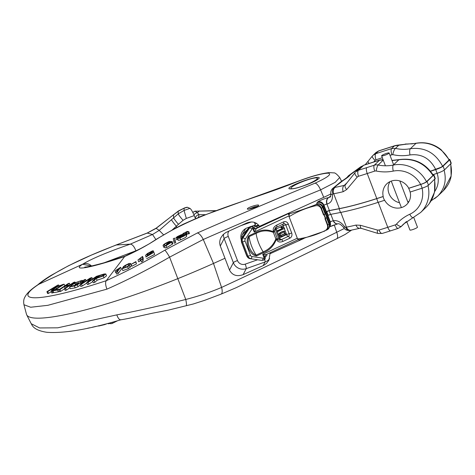 <?xml version="1.0" encoding="UTF-8"?>
<svg xmlns="http://www.w3.org/2000/svg" width="475" height="475" viewBox="0 0 475 475"><rect width="100%" height="100%" fill="white"/><g stroke="black" fill="none" stroke-linecap="round" stroke-linejoin="round"><path stroke-width="0.71" d="M333.355 225.18L329.632 226.86M304 238.42L269.972 253.775L268.951 260.193L266.546 263.358L263.714 265.347L263.192 265.596L265.056 261.98L246.228 268.636L243.123 274.651L263.192 265.596M243.123 274.651C236.865 276.83 232.328 275.316 229.502 270.115L233.35 262.663L224.141 238.557L220.293 246.002L229.502 270.115M339.69 177.549L335.196 182.347L320.566 189.875C281.253 205.883 242.149 222.413 203.264 239.477L169.599 257.153C148.633 269.26 127.757 279.918 106.958 289.138L47.833 305.324L30.685 307.242L23.952 304.736L26.469 314.242A137.518 20.562 -20.9 0 0 26.701 314.854A137.518 20.562 -20.9 0 0 178.078 278.54A156.881 23.459 -20.9 0 0 213.495 263.447L224.734 258.376M266.57 254.386L266.914 255.289A6.021 5.872 -152.7 0 1 264.997 257.052M257.349 206.31L254.541 206.809L248.752 209.107M256.559 223.351A5.017 0.748 -20.9 0 0 255.039 224.176M254.339 222.353L255.348 224.99L251.216 226.444M254.493 205.616C257.355 204.885 258.738 204.796 258.643 205.354C258.353 206.542 248.401 209.855 247.356 209.083C247.19 208.264 249.565 207.106 254.493 205.616M308.453 179.384C315.863 177.193 319.467 176.765 319.265 178.095C316.938 180.648 310.49 183.641 299.921 187.067C295.402 188.539 291.864 189.115 289.299 188.801C286.502 187.975 298.08 182.465 308.453 179.384M142.292 259.237L142.565 256.417L143.284 258.299L143.011 261.131L141.532 261.992L140.814 260.11L142.292 259.237L143.011 261.131M140.909 260.365L138.694 261.82L137.982 259.95L141.016 257.889L140.814 260.11M153.858 252.273L147.832 255.609L153.193 251.239L153.33 250.871L152.386 250.907L147.387 253.537L145.558 255.336L151.038 251.797C151.964 251.524 152.018 251.744 151.198 252.451L145.843 257.07L153.858 252.273L154.672 254.416L146.668 258.655M153.33 250.871L154.054 252.789M172.193 241.579L172.906 243.443L172.55 244.019L166.862 247.523L165.062 247.986L164.35 246.115L166.149 245.646L172.122 241.84L172.164 241.532L171.249 241.532L169.106 242.487L170.21 241.348M164.647 246.887L163.768 247.344L163.056 245.48L164.599 244.667L164.997 245.723M175.732 242.642L174.533 243.289L173.826 241.425L175.02 240.783L175.732 242.642L174.473 238.076L173.286 238.717L173.826 241.425M178 239.62L176.575 239.75L175.863 237.892L178.849 237.126L177.513 238.331M177.602 238.058C177.323 238.61 178.089 238.581 179.906 237.969L184.217 235.98L185.963 234.513L186.675 236.372L184.959 237.815L180.613 239.828C178.802 240.445 178.036 240.475 178.309 239.922M124.889 256.245L106.252 280.689C125.715 271.914 145.231 261.749 164.789 250.218L197.285 233.005C236.372 215.87 275.601 199.263 314.978 183.202C327.655 177.389 332.09 174.04 328.284 173.161C322.228 173.339 311.956 176.142 297.469 181.563C250.604 200.67 200.616 211.375 157.023 238.99C146.437 245.824 135.571 251.697 124.426 256.607C91.034 267.775 71.018 271.605 82.579 264.254L91.319 266.036M186.158 233.023L184.532 232.78L182.905 233.629L186.158 233.023L186.871 234.876L185.992 235.327M188.789 231.681L187.186 231.42L185.547 232.257L188.789 231.681L189.495 233.54L186.253 234.116M130.566 263.453L129.052 263.465L125.038 265.442L123.363 266.707L122.152 268.773L127.674 266.754L129.343 265.489L130.566 263.453L131.284 265.323L130.055 267.36L128.393 268.624L122.853 270.596M117.527 271.611L120.65 267.294L121.368 269.165L118.245 273.481L116.761 274.152L116.048 272.288L117.527 271.611L118.245 273.481M116.161 272.579L115.781 272.787L115.069 270.916L118.483 268.921L116.048 272.288M136.456 263.904L131.795 266.243L131.082 264.373L135.743 262.034L136.456 263.904L135.886 261.618L131.082 264.373M330.855 193.931A36.082 5.397 159.1 0 1 323.748 197.333L259.493 226.326C256.441 222.08 252.243 220.952 246.899 222.941L225.797 232.524L223.042 234.686L221.006 237.53C219.592 240.386 219.355 243.212 220.293 246.002M138.771 249.5L135.892 250.818C134.294 246.602 132.43 244.376 130.31 244.138L116.322 244.993C80.453 258.632 54.643 271.718 38.867 284.24L82.769 264.142C91.485 258.81 107.332 252.142 130.31 244.138L152.517 234.496L159.22 230.381L178.232 213.839L184.039 210.449L189.911 208.359C191.057 209.071 192.506 211.488 194.251 215.608L195.51 218.714M351.589 230.114L345.135 234.448L336.71 238.753L236.176 287.69L221.053 294.144L204.547 300.366L193.212 304.006L167.883 310.246L152.362 313.227C139.84 315.994 127.146 318.867 120.739 319.823L120.864 319.794C88.641 329.377 63.959 333.545 46.811 332.292C38.695 331.039 33.695 328.534 31.819 324.775L31.225 323.736L39.603 327.952L57.712 327.821L116.791 314.883C139.418 310.466 162.408 305.33 185.755 299.47C198.366 296.252 210.306 292.232 221.576 287.423C260.152 269.551 298.543 251.156 336.745 232.245L344.399 228.457M189.911 208.359L187.411 207.284L184.14 208.187L178.149 211.328L173.482 214.896L173.63 217.847C174.016 218.856 175.625 221.018 178.463 224.313L171.867 230.262M184.134 208.187L184.638 207.89M178.511 210.918L178.149 211.328L178.232 213.839C178.606 214.848 180.209 217.01 183.053 220.329L178.463 224.313M187.411 207.284L186.978 207.243M74.842 330.636L69.677 331.407M95.808 326.432L92.239 327.245M89.805 327.786L87.56 328.261M107.766 323.439L104.66 324.615L98.616 326.058L98.788 325.648M117.574 320.744L112.332 323.368L110.711 323.79L110.319 322.762M111.934 322.323L112.332 323.368M110.538 323.344L108.437 323.79L107.801 323.433M51.532 289.269L54.304 288.087L51.033 291.122L52.143 290.991L55.86 287.428L62.949 284.46L53.248 288.236L58.663 284.982L57.825 285.095L46.912 291.662L47.625 293.526L48.456 293.408L47.743 291.543L51.532 289.269L51.923 290.296M46.912 291.662L47.743 291.543M51.264 291.721L48.456 293.408M51.033 291.122L51.745 292.986L52.856 292.855L52.143 290.991M53.503 292.232L52.856 292.855M55.86 287.428L56.341 288.693M58.663 284.982L58.971 285.79M183.825 233.652L184.193 234.62M185.286 233.474L185.63 234.371M182.905 233.629L183.142 234.656C183.32 234.234 182.661 234.27 181.159 234.769L177.252 236.639L175.863 237.886M186.467 232.287L187.174 234.139M187.928 232.121L188.634 233.979M185.547 232.257L185.796 232.91M58.823 289.233L55.153 289.881L64.19 284.198L63.205 284.382L52.968 290.819L53.675 292.683L58.33 291.852L57.618 289.988L58.823 289.233L58.995 289.673M52.968 290.819L57.618 289.988M59.535 291.092L58.33 291.852M64.19 284.198L64.802 285.808M185.963 234.513L184.995 234.418L182.192 235.38L183.142 234.656L183.249 234.941M64.452 286.544L68.881 285.582L64.44 288.527L65.568 288.289L74.997 282.037L73.862 282.275L69.991 284.84L65.562 285.802L69.427 283.231L68.305 283.486L58.882 289.75L59.595 291.608L60.723 291.359L60.01 289.495L64.452 286.544L65.051 288.123M58.882 289.75L60.01 289.495M64.547 288.812L60.723 291.359M64.44 288.527L65.146 290.391L66.28 290.148L65.568 288.289M69.938 287.725L66.28 290.148M74.997 282.037L75.216 282.625M69.427 283.231L70.033 284.816M175.02 240.783L174.473 238.076M164.599 244.667L164.588 244.649C163.643 244.328 170.596 240.777 168.269 242.796L166.624 244.197L170.062 242.363L170.596 242.44L170.074 243.052L164.35 246.115M170.175 241.923L169.332 241.431L167.8 242.102C164.801 243.622 163.216 244.75 163.056 245.48M168.708 242.268L168.269 242.796M166.47 243.99L166.85 244.987M166.624 244.197L166.915 244.963M75.353 284.323L78.197 283.611L76.647 284.727L71.511 286.247C70.959 285.831 72.052 284.834 74.789 283.254L77.858 281.812L80.72 281.087L81.071 281.277L80.613 281.859L82.044 281.378L82.674 280.582L82.151 280.327L74.516 282.993L69.611 286.823L74.427 285.998L77.348 284.816L80.435 282.601L76.327 283.617L75.353 284.323L75.662 285.137M74.789 283.254L75.495 285.119L75.074 285.368M81.035 282.975L80.607 283.053M80.898 281.556L80.72 281.087L81.071 281.277M80.613 281.859L81.154 283.284M82.044 281.378L82.27 281.972M82.662 280.493L82.929 281.188L82.151 280.327M77.348 284.816L78.06 286.674L75.139 287.856L70.33 288.681M80.245 285.107L78.06 286.674M80.435 282.601L80.839 283.652M96.377 278.386L103.295 275.957L105.812 273.98L104.197 273.968L96.556 276.302L88.374 281.711L91.913 277.584L90.185 278.077L81.712 283.605L85.542 279.413L84.075 279.84L80.043 284.59L81.504 284.169L90.179 278.516L86.735 282.678L88.118 282.293L97.886 275.981L92.619 280.951L93.332 282.809L94.881 282.328L94.169 280.464L96.377 278.386L97.09 280.244L94.881 282.328M88.118 282.293L88.831 284.151L87.448 284.537L86.735 282.678M92.851 281.55L88.831 284.151M80.043 284.59L80.756 286.449L82.217 286.027L81.504 284.169M86.86 283.005L82.217 286.027M89.051 279.258L89.211 279.68M89.971 279.971L90.179 280.505M91.913 277.584L92.453 279.003M82.662 282.595L82.781 282.892M85.542 279.413L86.052 280.755M92.619 280.951L94.169 280.464M105.812 273.98L106.519 275.838L104.007 277.816L97.09 280.244M106.483 275.749L105.8 273.927M153.959 252.546L154.672 254.416M145.558 255.336L146.057 256.642M147.096 254.44L147.458 255.39M151.264 252.391L151.038 251.797L151.78 251.72M142.565 256.417L137.982 259.95M120.65 267.294L115.069 270.916M135.743 262.034L135.886 261.618M38.867 284.24L38.802 284.27C9.286 303.668 42.287 301.94 106.252 280.689L106.252 280.689C105.207 282.387 105.444 285.196 106.958 289.138M135.88 250.788L104.352 262.699M173.797 214.504L156.144 228.35L147.28 233.065L116.031 245.023L147.286 232.987L156.293 228.077L178.511 210.912L184.638 207.884L187.025 207.231M124.812 256.28L140.79 248.467L148.954 244.002L156.768 239.014A8.033 1.377 58.2 0 1 157.023 238.99M171.511 219.688A8.033 0.713 49.2 0 0 176.326 226.171L176.795 227.442M38.802 284.27L37.768 284.852M163.655 234.899L159.22 230.381L156.144 228.35L156.293 228.083M121.125 319.687C119.647 320.209 118.198 318.606 116.791 314.883M123.939 268.173C123.346 267.823 123.821 266.968 125.353 265.62L128.761 264.029C129.343 264.373 128.903 265.204 127.437 266.517L123.66 268.054M128.974 264.587L129.04 264.153M125.353 265.62L126.035 267.401M102.434 275.951L97.019 277.78L98.96 275.945L103.354 274.627L104.013 274.633L102.434 275.951M98.96 275.945L99.382 277.05M184.181 235.558L180.072 237.536L179.289 237.221C182.246 235.416 183.878 234.858 184.181 235.558L184.377 235.22M179.099 237.565L179.289 237.221L179.449 237.648M181.468 235.481L178.665 236.954L177.608 236.847L180.387 235.38L181.634 235.214M177.43 237.12L177.608 236.847L177.739 237.191M249.434 227.074L247.261 227.846A10.04 9.791 27.3 0 0 241.169 239.542M270.637 252.486L269.972 253.775M280.951 236.413L279.603 236.283C277.78 234.347 279.045 232.661 283.385 231.224L283.842 231.194C279.496 232.631 278.237 234.317 280.06 236.253L279.603 236.283M277.186 230.803L277.465 231.533L277.917 231.503L284.531 228.422L284.353 227.953L282.043 227.002L280.808 227.4L282.34 228.404L277.186 230.803L277.637 230.773L277.917 231.503M276.147 227.234A2.007 0.855 -115 0 0 276.278 228.932L279.674 237.833A2.007 0.855 -115 0 0 281.289 239.632A2.007 0.855 65 0 1 282.898 241.431C279.941 242.547 277.887 242.048 276.741 239.934L276.42 239.091C273.968 245.646 269.687 250.183 263.577 252.688L256.565 255.96C249.553 255.497 244.281 241.662 248.87 235.808A2.007 0.855 65 0 1 249.09 236.651L256.108 233.385A22.088 9.399 -115 0 0 263.162 251.857C269.034 249.452 273.267 245.153 275.868 238.955L273.357 232.376C267.478 230.066 261.731 230.405 256.108 233.385A2.007 0.855 -115 0 0 255.882 232.536C261.737 229.449 267.663 229.223 273.665 231.871L273.345 231.028C272.769 228.647 273.879 226.676 276.67 225.114A2.007 0.855 65 0 1 276.622 226.985M276.474 227.02L275.346 227.84L274.235 230.512L274.556 231.355A2.007 0.671 -25.2 0 1 273.357 232.376A2.007 0.748 -55.9 0 0 273.665 231.871A2.007 0.303 159.1 0 0 274.556 231.355L277.632 239.412C278.243 240.439 279.46 240.51 281.289 239.632L288.2 236.413A2.007 0.855 65 0 1 286.585 234.614L286.069 233.261M254.505 225.364A5.421 0.813 -20.9 0 0 254.238 225.797A5.421 0.813 -20.9 0 0 258.525 225.007M258.002 227.394A2.007 0.855 65 0 1 258.121 227.311L254.849 228.831L255.912 228.736C256.304 228.908 255.746 230.019 254.232 232.067L253.769 227.768M289.014 215.864L254.232 232.067L252.753 228.386A2.007 1.793 86.5 0 0 252.029 229.021L245.26 239.062A2.007 1.793 86.5 0 0 245.053 241.051L250.497 255.318A2.007 1.793 86.5 0 0 251.934 256.536L263.168 258.198A2.007 1.793 86.5 0 0 264.088 258.062L264.147 258.032A2.007 0.855 65 0 1 264.088 259.908A2.007 2.007 0 0 0 265.115 257.373L262.728 254.327L265.828 254.701M241.751 236.568A2.007 1.959 -173.3 0 1 241.805 236.265L242.321 234.68L247.986 228.855M242.523 236.96A2.007 0.594 -166.5 0 1 241.799 236.283A2.007 2.007 0 0 0 241.745 236.598A2.007 1.959 -173.3 0 0 242.013 237.72M256.565 255.96A2.007 0.855 -115 0 0 256.144 255.123A22.088 9.399 -115 0 1 249.09 236.651C246.27 242.428 250.331 253.074 256.144 255.123L263.162 251.857A2.007 0.855 -115 0 1 263.577 252.688M276.42 239.091L275.868 238.955L277.311 238.575A2.007 0.303 -20.9 0 1 276.42 239.091M284.032 227.929L283.189 225.714A2.007 0.855 65 0 1 283.088 223.968M276.67 225.114L283.581 221.89A4.014 3.586 -93.5 0 1 288.289 224.069L291.686 232.97A4.014 3.586 -93.5 0 1 289.809 238.213A2.007 0.855 65 0 0 288.2 236.413A2.007 1.793 86.5 0 0 289.138 233.789L285.736 224.889A2.007 1.793 86.5 0 0 283.599 223.719M275.654 227.578A2.007 1.858 -132.7 0 0 275.387 229.449L274.235 230.512A2.007 0.303 -20.9 0 1 273.345 231.028M284.24 231.937L285.101 233.629L280.784 235.636L280.137 233.949L284.08 231.972L284.644 233.652L280.327 235.665M283.385 231.224L285.19 231.325L286.092 233.16C285.76 234.525 284.198 235.6 281.402 236.384L280.66 236.443M281.402 236.384L280.06 236.253M282.043 227.002L280.808 227.4M281.265 227.371L282.791 228.374L282.34 228.404M282.791 228.374L277.637 230.773M316.243 177.888A14.108 2.108 159.1 0 1 317.348 178.256A14.108 2.108 159.1 0 1 304.926 185.262A14.108 2.108 159.1 0 1 290.997 188.32A14.108 2.108 159.1 0 1 301.079 182.246A14.108 2.108 159.1 0 1 316.243 177.888M406.659 221.427L409.943 230.031A4.014 0.6 -20.9 0 0 413.909 229.164A4.014 0.6 -20.9 0 0 417.448 227.169L413.683 217.312M385.463 153.74A4.014 0.6 -20.9 0 0 381.615 155.848A4.014 0.6 -20.9 0 0 385.581 154.981A4.014 0.6 -20.9 0 0 389.12 152.986A4.014 0.6 -20.9 0 0 385.463 153.74M410.186 192.031A14.357 13.377 -133.8 0 1 406.63 204.588A14.357 13.377 -133.8 0 1 384.631 200.201L384.53 200.302A14.357 13.377 46.2 0 1 383.111 196.591L376.687 198.663A90.749 13.573 159.1 0 1 339.097 208.757L329.122 210.692L326.758 211.612A3.616 0.54 -20.9 0 0 326.408 211.969L326.016 213.299A4.418 0.659 159.1 0 1 325.423 213.845L324.211 214.641A6.424 0.962 159.1 0 1 323.962 214.795L323.522 214.955A6.021 0.902 -20.9 0 0 323.891 214.724L325.102 213.934A4.014 0.6 -20.9 0 0 325.642 213.435L326.034 212.105L323.558 205.616L323.166 206.946C321.807 204.232 319.657 203.241 316.718 203.965L317.098 202.677A9.037 1.354 159.1 0 1 318.066 201.721A7.03 1.051 159.1 0 1 328.54 197.6L330.077 197.048C330.529 197.25 330.778 196.074 330.814 193.521A5.017 1.977 -7.1 0 0 332.405 194.714C332.803 199.838 331.051 202.938 327.144 204.007L326.913 204.054A2.007 0.303 -20.9 0 0 323.95 205.212L326.432 211.702A2.007 0.303 159.1 0 1 329.395 210.544L339.37 208.614A90.351 13.508 -20.9 0 0 376.788 198.562L383.218 196.49A14.357 13.377 46.2 0 1 386.763 183.867A14.357 13.377 46.2 0 1 408.755 188.254L408.654 188.355A14.357 13.377 46.2 0 1 410.067 192.066L422.168 188.165C425.22 187.126 427.328 186.147 428.48 185.226L435.278 178.499L433.859 174.788L427.061 181.521C425.909 182.442 423.807 183.421 420.749 184.454L408.654 188.355M326.432 211.702A4.014 0.6 -20.9 0 0 326.034 212.105M288.586 213.204L289.18 213.471A8.033 1.199 159.1 0 1 289.328 213.602A8.033 1.199 159.1 0 1 289.269 213.875L289.091 216.701C297.172 211.66 305.918 208.032 315.323 205.817C317.929 205.248 319.835 206.132 321.047 208.46L323.522 214.955M324.211 214.641L325.63 218.346A6.424 0.962 -20.9 0 1 325.381 218.506L324.942 218.66L327.418 225.15C328.065 227.679 327.21 229.55 324.847 230.755C316.196 234.977 307.111 237.702 297.582 238.943L299.113 239.911M325.63 218.346L326.842 217.556A4.418 0.659 -20.9 0 0 327.435 217.01L327.827 215.68A3.616 0.54 159.1 0 1 328.178 215.323L330.541 214.397L340.516 212.467A90.749 13.573 -20.9 0 0 378.1 202.374L384.53 200.302M325.381 218.506L323.962 214.795M297.582 238.943L289.091 216.701M408.755 188.254L420.648 184.425C423.48 183.463 425.434 182.554 426.508 181.699L432.992 175.483C424.668 163.062 413.286 157.831 398.84 159.784L392.017 160.574M430.492 171.166L441.037 167.283L442.611 166.262L449.279 159.743L441.15 149.732L440.871 149.934C433.277 144.014 424.977 141.823 415.969 143.355L406.505 144.127L394.458 145.878L378.551 151.008L375.951 152.511L378.824 150.836A6.021 1.989 72.1 0 0 378.551 151.008L375.731 153.71L391.637 148.58L395.473 148.39C400.467 149.548 405.442 149.649 410.4 148.699C424.65 146.929 435.385 152.784 442.611 166.262M449.095 159.38L449.831 159.511L449.647 159.867L443.074 166.167C441.726 167.253 439.268 168.399 435.7 169.611L430.576 171.267M433.069 174.628L437.113 173.322C440.681 172.11 443.139 170.958 444.493 169.878L451.25 163.222L449.831 159.511M420.648 184.425A25.098 23.394 -133.8 0 0 393.282 171.089A45.172 42.103 46.2 0 1 376.2 171.024A3.01 2.808 -133.8 0 0 374.757 171.101L367.228 173.523A90.351 13.508 159.1 0 1 358.5 176.249L357.23 177.074L346.72 189.519L343.211 191.692A90.351 13.508 159.1 0 1 333.705 193.776L332.844 193.942A5.017 3.776 -101 0 1 334.465 187.488L335.326 187.322A85.328 12.76 -20.9 0 0 344.304 185.357L345.527 184.644A5.017 2.998 -141.8 0 0 345.414 184.775L345.313 184.888M435.931 169.409L441.037 167.283M432.992 175.483L433.04 174.954M215.751 210.799L195.136 211.203L197.434 212.735L199.043 214.676L205.152 214.682M195.344 218.298A4.014 3.806 -43.2 0 1 199.043 214.676L198.455 217.431M383.171 159.921L379.543 160.176A6.021 1.989 -107.9 0 1 379.822 160.004L363.915 165.134A6.021 1.989 -107.9 0 0 363.636 165.306L360.923 166.915L355.84 171.784L358.53 170.204A85.328 12.76 -20.9 0 0 366.771 167.627L374.3 165.205L379.543 160.176L363.636 165.306L358.53 170.204A5.017 2.155 -106.8 0 0 358.5 176.249M357.23 177.074A5.017 2.31 -141.2 0 1 355.187 172.502A5.017 2.31 -141.2 0 1 355.264 172.413L345.426 184.763A5.017 2.998 -141.8 0 0 346.72 189.519M372.994 155.343L372.358 156.032A6.021 1.651 -140.7 0 1 372.406 155.978L375.963 152.499M373 155.337L375.731 153.71A6.021 1.989 -107.9 0 0 375.939 159.796L375.096 160.372A6.021 1.651 -140.7 0 1 372.353 156.037M435.706 169.486C430.089 158.401 421.521 153.55 409.996 154.939C404.29 156.037 398.555 155.937 392.795 154.624A6.021 1.775 -77 0 1 395.473 148.39L398.495 145.498A6.021 3.818 83.2 0 0 397.023 145.231L407.805 143.955A5.017 1.003 90.4 0 0 407.55 144.115M368.25 161.049A6.021 1.651 39.3 0 0 368.202 161.102L365.204 164.718M368.196 161.108A6.021 1.651 39.3 0 0 369.081 163.471M332.292 188.86L343.336 180.363A47.304 7.072 159.1 0 0 350.354 174.717A6.021 5.225 -126.2 0 0 348.923 175.417A6.021 6.021 0 0 0 347.54 176.837A6.021 5.819 34.9 0 1 350.354 174.717L360.596 167.23M348.887 175.447A6.021 5.225 -126.2 0 0 348.442 175.827M361.481 166.428L360.388 167.034M408.369 143.961A5.017 1.294 90.6 0 0 408.019 144.121M194.002 214.997A4.014 3.788 138.6 0 1 197.434 212.735L199.114 211.12A5.017 1.502 -85.6 0 1 199.559 210.965M216.273 210.609L195.136 211.203A4.014 3.871 -50.9 0 0 192.898 212.598M325.102 213.934L322.626 207.444C321.302 204.701 319.331 203.543 316.718 203.965L315.626 204.678A5.017 4.091 56.8 0 1 321.415 208.234A6.021 0.902 159.1 0 1 321.047 208.46M317.098 202.677A5.017 4.934 -163.6 0 1 323.558 205.616A4.014 0.6 -20.9 0 1 323.95 205.212C322.638 202.463 320.673 201.299 318.066 201.721M330.677 195.997L328.765 197.558A5.017 3.776 79 0 0 327.144 204.007M346.982 182.792L344.304 185.357A5.017 3.248 76.5 0 0 343.211 191.692M432.951 174.64L433.859 174.788M326.758 211.612L328.178 215.323M427.981 185.612A30.115 28.073 46.2 0 1 420.636 212.491L426.271 207.094C433.568 199.583 436.305 190.38 434.465 179.491M444.095 170.198C446.755 180.357 444.594 189.032 437.617 196.211L434.613 198.681M450.793 163.839L451.137 176.077C450.662 178.95 449.13 184.834 443.27 190.784L450.965 176.373A30.115 28.073 -133.8 0 0 450.579 164.041M327.904 215.555L330.327 221.902A2.007 0.303 159.1 0 1 333.29 220.744L330.843 214.338M349.891 230.446A5.017 3.776 -101 0 1 345.592 227.323L346.453 227.157A90.351 13.508 -20.9 0 0 355.959 225.079L360.383 225.281L377.465 230.06L379.038 230.031A90.351 13.508 -20.9 0 0 387.766 227.311L395.295 224.883A3.01 2.808 -133.8 0 0 396.477 224.111A45.172 42.103 46.2 0 1 409.765 214.255A25.098 23.394 -133.8 0 0 422.079 188.195M440.741 171.956A6.021 2.054 161.5 0 1 439.215 172.579M451.137 176.077A5.017 1.514 -169.5 0 1 450.965 176.373M324.847 230.755L327.625 229.478C329.282 228.214 329.739 226.433 328.997 224.135L326.557 217.74M328.201 229.015L329.656 226.777C328.932 228.309 328.249 229.211 327.619 229.478M329.668 226.747L329.537 223.636L329.929 222.306L327.643 216.309M329.709 226.605L330.529 225.049L330.327 221.902A4.014 0.6 159.1 0 0 329.929 222.306A5.017 4.934 -163.6 0 1 330.054 225.423L329.668 226.735M382.256 233.439A5.017 2.155 -106.8 0 1 379.038 230.031M377.981 233.463A5.017 1.538 -74.6 0 1 377.465 230.06M329.638 226.842L337.636 223.856A5.017 3.776 79 0 1 333.29 220.744L333.521 220.703A5.017 3.776 79 0 0 337.814 223.82M361.392 228.38A5.017 2.25 -71.3 0 1 360.383 225.281M333.521 220.703C337.648 220.216 341.359 222.252 344.66 226.812A5.017 0.564 146.4 0 0 343.87 227.774C344.957 229.769 346.982 230.654 349.944 230.434M355.959 225.079A5.017 3.248 76.5 0 0 359.955 228.267M409.046 201.382A14.054 13.098 46.2 0 1 407.835 202M399.528 202.754A14.054 13.098 46.2 0 1 390.064 181.587M197.285 233.005A8.033 2.897 -117.3 0 1 203.264 239.477L213.495 263.447L221.576 287.423A8.033 3.016 -111.3 0 1 221.053 294.144M334.252 224.847L336.745 232.245A8.033 2.897 -115.1 0 1 336.71 238.753M314.978 183.202A8.033 2.927 -113.5 0 1 320.566 189.875L323.748 197.333M164.789 250.218A8.033 0.914 -119.6 0 1 169.599 257.153L185.755 299.47A8.033 1.235 -104.5 0 1 186.135 305.716M194.251 215.608L186.331 218.411L183.053 220.329M186.331 218.411L184.039 210.449L184.14 208.187M104.53 324.282L104.66 324.615M108.258 323.315L108.437 323.79M177.127 237.809L177.834 239.673M179.906 237.969L180.613 239.828M166.149 245.646L166.862 247.523M171.594 242.369L172.306 244.233M77.858 281.812L78.357 283.112M74.427 285.998L75.139 287.856M103.295 275.957L104.007 277.816M150.047 253.834L150.213 254.273M152.226 252.142L152.546 252.985M147.636 253.733L148.081 254.897M139.579 258.911L140.291 260.787M127.674 266.754L128.393 268.624M129.343 265.489L130.055 267.36M116.82 269.925L117.141 270.774M147.28 233.065L152.517 234.496L155.895 239.56M82.769 264.142A8.033 7.535 58.1 0 1 91.497 266M156.762 239.014L174.45 228.718L183.196 224.248L200.592 216.517L297.196 181.575A8.033 1.781 69 0 1 297.469 181.563M103.354 274.627L103.592 275.251M180.387 235.38L180.637 236.039M223.529 234.205A10.04 9.791 -152.7 0 0 224.141 238.557A4.014 0.6 -20.9 0 1 228.285 236.449A6.021 5.872 27.3 0 1 228.926 231.052M237.494 260.555A4.014 0.6 159.1 0 0 233.35 262.663A10.04 9.791 -152.7 0 0 246.228 268.636A4.014 0.653 -109.5 0 0 245.219 264.142A6.021 5.872 27.3 0 1 237.494 260.555L228.285 236.449M244.768 229.152A10.04 9.791 -152.7 0 0 244.785 229.864M269.604 258.643A10.04 9.791 27.3 0 1 265.056 261.98A4.014 0.653 70.5 0 0 264.706 259.463M251.898 221.944A6.021 5.872 -152.7 0 0 250.592 222.247L240.677 225.75M245.219 264.142L257.563 259.777M285.368 231.42L284.27 228.546M288.289 224.069A2.007 0.303 159.1 0 1 285.736 224.889A2.007 0.303 -20.9 0 0 284.567 225.168A2.007 0.303 -20.9 0 0 283.189 225.714L276.278 228.932A2.007 0.303 -20.9 0 0 275.387 229.449L278.783 238.349A2.007 0.303 159.1 0 1 279.674 237.833L286.585 234.614A2.007 0.303 159.1 0 1 287.969 234.068A2.007 0.303 159.1 0 1 289.138 233.789A2.007 0.303 -20.9 0 0 291.686 232.97M289.809 238.213L282.898 241.431M248.87 235.808L255.882 232.536M265.115 257.373A2.007 0.303 159.1 0 1 264.147 258.032L262.728 254.327L297.308 238.218M260.638 225.809A5.017 0.748 159.1 0 1 258.257 227.276L255.01 228.79A2.007 1.793 86.5 0 1 254.885 228.843M254.018 228.368A2.007 1.793 -93.5 0 0 255.912 228.736L287.713 213.922A30.62 4.578 -20.9 0 0 287.903 213.507M253.543 227.252A9.939 1.484 -20.9 0 0 257.106 226.225A5.017 0.748 159.1 0 1 259.053 225.667M289.002 215.044A2.007 0.855 -115 0 0 287.713 213.922A2.007 1.953 -149.3 0 1 289.204 213.987M298.033 239.465A2.007 0.855 65 0 1 297.772 239.851A2.007 0.855 65 0 1 297.629 239.887M259.688 226.539L258.121 227.311A2.007 0.855 65 0 1 258.257 227.276M298.169 239.59A2.007 1.953 30.7 0 1 297.867 239.78M257.129 227.774A2.007 0.576 -108.3 0 1 257.106 226.225M241.365 241.876A2.007 0.303 159.1 0 0 241.597 241.929A4.014 3.586 86.5 0 1 242.018 237.951L242.921 237.898L249.684 227.852L248.781 227.911L242.018 237.951A2.007 0.588 -146 0 0 241.787 238.052L241.371 241.882L246.816 256.144A2.007 0.303 159.1 0 0 247.042 256.191L247.95 256.138L242.499 241.876L241.597 241.929L247.042 256.191A4.014 3.586 86.5 0 0 249.915 258.637A2.007 0.891 98.4 0 1 249.826 258.632L261.066 260.294A2.007 0.891 98.4 0 0 261.149 260.294L249.915 258.637L261.149 260.294A4.014 3.586 86.5 0 0 261.814 260.324L262.717 260.27A4.014 3.586 -93.5 0 1 262.052 260.241A2.007 0.891 98.4 0 0 263.168 258.198M255.33 228.885L253.787 227.697A2.007 0.303 -20.9 0 1 252.813 228.362A2.007 0.855 -115 0 0 251.204 226.563A2.007 1.793 -93.5 0 1 251.786 226.415L250.883 226.468A2.007 1.793 86.5 0 0 250.295 226.617A2.007 0.855 -115 0 0 250.159 226.652L250.099 226.676A2.007 0.855 -115 0 1 250.236 226.646L251.204 226.563L250.236 226.646A4.014 3.586 86.5 0 0 248.781 227.911A2.007 0.588 -146 0 0 248.55 228.018M252.029 229.021A2.007 0.588 -146 0 0 249.684 227.852A4.014 3.586 -93.5 0 1 251.144 226.587A2.007 0.855 -115 0 1 252.753 228.386M263.892 259.973A4.014 3.586 -93.5 0 1 262.717 260.27L264.029 259.938A2.007 0.855 65 0 1 263.892 259.973M245.053 241.051A2.007 0.303 159.1 0 1 242.499 241.876A4.014 3.586 -93.5 0 1 242.921 237.898A2.007 0.588 -146 0 1 245.26 239.062M251.934 256.536A2.007 0.891 98.4 0 1 250.824 258.584A4.014 3.586 -93.5 0 1 247.95 256.138A2.007 0.303 159.1 0 0 250.497 255.318M250.883 226.468A2.007 2.007 0 0 0 250.159 226.652A2.007 0.855 -115 0 0 250.129 226.664M241.787 238.052L248.556 228.012L250.099 226.676A2.007 0.855 -115 0 0 249.957 226.789M246.816 256.144L249.832 258.637A2.007 0.891 98.4 0 1 249.731 258.608M261.814 260.324L261.066 260.294A2.007 0.891 98.4 0 1 260.989 260.27M264.088 258.062A2.007 0.855 65 0 1 264.041 259.932L264.088 259.908A2.007 0.855 65 0 1 264.058 259.92M276.741 239.934A2.007 0.303 -20.9 0 0 277.632 239.412L278.783 238.349A2.007 1.858 47.3 0 0 281.289 239.632M283.581 221.89A2.007 0.855 65 0 1 283.522 223.767A2.007 0.855 65 0 1 283.385 223.802M285.101 233.629L284.644 233.652M281.972 227.941L281.521 227.97M289.269 213.875A55.213 8.259 -20.9 0 0 314.913 205.016L315.323 205.817M325.642 213.435L323.166 206.946A4.014 0.6 159.1 0 1 322.626 207.444L321.415 208.234L323.891 214.724M314.913 205.016L315.626 204.678M327.418 225.15A6.021 0.902 -20.9 0 0 327.786 224.924A5.017 4.091 56.8 0 1 326.568 230.173M325.339 218.518L327.786 224.924L328.997 224.135A4.014 0.6 -20.9 0 0 329.537 223.636L327.138 217.348M374.757 171.101A5.017 1.657 -107.9 0 1 374.3 165.205A8.033 7.487 46.2 0 1 378.147 165.003A40.155 37.424 -133.8 0 0 393.33 165.062L398.84 159.784A6.021 1.769 78.5 0 1 399.166 159.6M376.2 171.024A5.017 1.087 -78.6 0 1 378.147 165.003L383.248 160.117M405.816 222.086L401.517 226.207A8.033 7.487 46.2 0 1 401.108 226.64L406.036 221.908M420.636 212.491L403.59 224.046A40.155 37.424 -133.8 0 0 401.517 226.207A5.017 1.811 -138.7 0 1 396.477 224.111M376.687 198.663L378.1 202.374M393.282 171.089A5.017 1.562 -101.3 0 1 393.33 165.062A30.115 28.073 46.2 0 1 426.508 181.699M449.089 160.045A30.115 28.073 -133.8 0 0 440.871 149.934M409.996 154.939A6.021 1.983 -101.1 0 1 410.4 148.699L415.969 143.355A5.017 1.651 78.9 0 1 416.284 143.195M366.771 167.627A5.017 1.657 -107.9 0 0 367.228 173.523L376.788 198.562M339.37 208.614L333.705 193.776A5.017 3.776 -101 0 1 335.326 187.322M332.844 193.942L332.405 194.714M329.395 210.544L326.913 204.054A5.017 3.776 79 0 1 328.54 197.6M392.795 154.624L389.987 155.266M382.333 157.73L375.939 159.796M375.096 160.372L373.801 161.945M391.845 154.666A6.021 1.989 -107.9 0 1 391.637 148.58L394.458 145.878A6.021 1.989 -107.9 0 1 394.737 145.712L397.017 145.231M332.821 188.349L340.682 181.937A6.021 5.427 50.8 0 1 342.362 181.04M340.682 181.937L342.267 180.815A6.021 4.738 58 0 1 343.336 180.363M441.15 149.732C433.835 143.883 425.547 141.704 416.272 143.201L412.175 143.8A5.017 1.277 84.5 0 0 411.902 143.955M412.175 143.8L412.068 143.806A5.017 1.271 84.6 0 0 411.795 143.961M420.749 184.454L422.168 188.165M427.061 181.521L428.48 185.226M433.633 175.222L435.047 178.933M435.7 169.611L437.113 173.322M443.074 166.167L444.493 169.878M449.647 159.867L451.06 163.578M325.423 213.845L326.842 217.556M326.016 213.299L327.435 217.01M326.408 211.969L327.827 215.68M329.122 210.692L330.541 214.397M339.097 208.757L340.516 212.467M378.231 202.332L387.766 227.311A5.017 1.657 -107.9 0 0 390.622 230.826L398.151 228.398L401.108 226.64M344.66 226.812L345.592 227.323M390.622 230.826L382.286 233.427L377.999 233.468L361.416 228.392L359.997 228.255L350.799 230.268A5.017 3.776 -101 0 1 346.453 227.157L340.818 212.408M434.684 191.52C438.366 186.058 439.191 179.989 437.16 173.316M413.161 217.562A5.017 1.728 -114.5 0 1 409.765 214.255M398.133 228.404A5.017 1.657 -107.9 0 1 395.295 224.883M343.87 227.774C341.204 224.687 339.203 223.369 337.867 223.814L337.636 223.856A5.017 3.776 79 0 0 337.749 223.832M297.196 181.575C310.674 176.433 321.391 173.434 329.347 172.585L333.646 172.894C334.822 172.532 336.846 174.082 339.72 177.537L341.608 181.248M31.219 323.73L26.701 314.854M178.214 240.172L177.502 238.308M170.394 241.828L170.216 241.348M70.306 288.687L69.593 286.829M122.865 270.637L122.152 268.773M124.937 256.227L104.037 262.788C93.385 265.709 86.961 267.134 84.77 267.075L84.776 267.075M37.828 284.81C30.976 289.328 26.63 293.485 24.789 297.285C23.679 299.202 23.4 301.69 23.952 304.736M116.043 245.017L91.515 255.045L68.762 265.614L51.365 275.233C45.647 278.653 40.909 282.025 37.145 285.35M298.175 239.596A2.007 2.007 0 0 1 297.772 239.851L265.923 254.689C265.952 254.036 264.527 256.268 264.979 257.011M245.646 228.582L242.315 234.674M242.28 234.763L241.799 236.283M253.787 227.697A2.007 2.007 0 0 0 251.786 226.415M275.346 227.84L283.967 223.654M317.811 179.467L317.348 178.256M408.156 202.831L399.79 180.933M393.627 164.783L389.12 152.986M401.381 207.605L391.258 181.094M385.409 165.787L381.615 155.848M324.876 231.022L298.983 239.97M391.946 160.39L399.148 159.606C413.672 157.635 425.018 162.777 433.188 175.037M372.358 156.032L368.202 161.102M383.07 159.659L379.822 160.004M363.915 165.134L360.917 166.921M342.267 180.815C348.086 177.015 347.599 176.605 347.54 176.831L347.54 176.837M348.923 175.417L360.412 167.016M412.068 143.806L407.805 143.955M362.098 166.155L360.424 167.01M330.814 193.521C330.606 191.443 331.295 189.709 332.88 188.314M378.824 150.836L394.737 145.712M405.157 144.085L406.469 143.961M192.797 212.402L195.326 211.06M437.617 196.211L443.258 190.808M437.558 196.246L431.247 200.711M434.72 179.247L434.56 192.096L429.305 203.638M350.799 230.268L349.938 230.434M254.475 225.292L254.725 225.94"/></g></svg>
